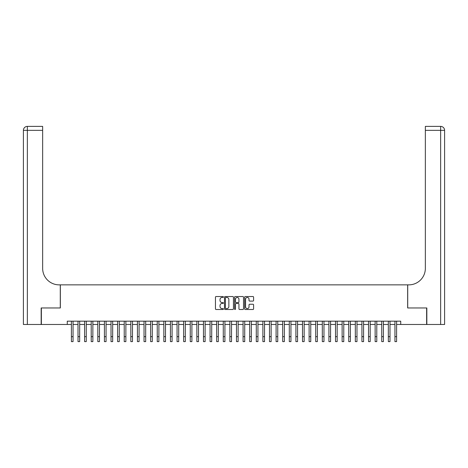<?xml version="1.0" encoding="UTF-8"?>
<svg xmlns="http://www.w3.org/2000/svg" width="468" height="468" viewBox="0 0 468 468"><rect width="100%" height="100%" fill="white"/><g stroke="black" fill="none" stroke-linecap="round" stroke-linejoin="round"><path stroke-width="0.7" d="M223.435 296.987A0.456 0.456 0 0 0 222.984 296.536L216.093 296.536A0.649 0.649 0 0 0 215.45 297.186L215.45 308.851A0.649 0.649 0 0 0 216.093 309.5L222.984 309.5A0.456 0.456 0 0 0 223.435 309.044A0.456 0.456 0 0 0 222.984 308.593L222.089 308.593A2.077 2.077 0 0 1 220.018 306.517L220.018 305.545A2.077 2.077 0 0 1 222.089 303.469L222.984 303.469A0.456 0.456 0 0 0 223.435 303.018A0.456 0.456 0 0 0 222.984 302.562L222.089 302.562A2.077 2.077 0 0 1 220.018 300.491L220.018 299.52A2.077 2.077 0 0 1 222.089 297.443L222.984 297.443A0.456 0.456 0 0 0 223.435 296.987M252.942 301.105A0.649 0.649 0 0 0 253.592 300.456L253.592 297.186A0.649 0.649 0 0 0 252.942 296.536L245.296 296.536A0.649 0.649 0 0 0 244.647 297.186L244.647 308.851A0.649 0.649 0 0 0 245.296 309.5L252.942 309.5A0.649 0.649 0 0 0 253.592 308.851L253.592 304.896A0.649 0.649 0 0 0 252.942 304.247L249.666 304.247A0.649 0.649 0 0 0 249.023 304.896L249.023 306.856A1.732 1.732 0 0 1 247.285 308.593A1.732 1.732 0 0 1 245.554 306.856L245.554 299.175A1.732 1.732 0 0 1 247.285 297.443A1.732 1.732 0 0 1 249.023 299.175L249.023 300.456A0.649 0.649 0 0 0 249.666 301.105L252.942 301.105M67.275 324.476L41.359 324.476L41.359 307.967L60.343 307.967L60.343 284.86L407.657 284.86L407.657 307.967L426.64 307.967L426.64 324.476L400.725 324.476L400.725 321.177L67.275 321.177L67.275 324.476L71.405 324.476M233.433 297.186A0.649 0.649 0 0 0 232.783 296.536L225.137 296.536A0.649 0.649 0 0 0 224.488 297.186L224.488 308.851A0.649 0.649 0 0 0 225.137 309.5L232.783 309.5A0.649 0.649 0 0 0 233.433 308.851L233.433 297.186M235.217 296.536L242.863 296.536A0.649 0.649 0 0 1 243.512 297.186L243.512 308.851A0.649 0.649 0 0 1 242.863 309.5L239.593 309.5A0.649 0.649 0 0 1 238.943 308.851L238.943 304.118A0.649 0.649 0 0 0 238.294 303.469L236.124 303.469A0.649 0.649 0 0 0 235.474 304.118L235.474 309.044A0.456 0.456 0 0 1 235.018 309.5A0.456 0.456 0 0 1 234.567 309.044L234.567 297.186A0.649 0.649 0 0 1 235.217 296.536M73.055 324.476L78.004 324.476M79.659 324.476L84.609 324.476M86.258 324.476L91.213 324.476M92.863 324.476L97.812 324.476M99.468 324.476L104.417 324.476M106.066 324.476L111.021 324.476M112.671 324.476L117.626 324.476M119.276 324.476L124.225 324.476M125.874 324.476L130.829 324.476M132.479 324.476L137.434 324.476M139.084 324.476L144.033 324.476M145.688 324.476L150.637 324.476M152.287 324.476L157.242 324.476M158.892 324.476L163.847 324.476M165.496 324.476L170.446 324.476M172.095 324.476L177.05 324.476M178.7 324.476L183.655 324.476M185.305 324.476L190.254 324.476M191.909 324.476L196.858 324.476M198.508 324.476L203.463 324.476M205.113 324.476L210.062 324.476M211.717 324.476L216.666 324.476M218.316 324.476L223.271 324.476M224.921 324.476L229.876 324.476M231.525 324.476L236.475 324.476M238.124 324.476L243.079 324.476M244.729 324.476L249.684 324.476M251.334 324.476L256.283 324.476M257.938 324.476L262.887 324.476M264.537 324.476L269.492 324.476M271.142 324.476L276.091 324.476M277.746 324.476L282.695 324.476M284.345 324.476L289.3 324.476M290.95 324.476L295.905 324.476M297.554 324.476L302.503 324.476M304.153 324.476L309.108 324.476M310.758 324.476L315.713 324.476M317.362 324.476L322.312 324.476M323.967 324.476L328.916 324.476M330.566 324.476L335.521 324.476M337.171 324.476L342.126 324.476M343.775 324.476L348.724 324.476M350.374 324.476L355.329 324.476M356.979 324.476L361.934 324.476M363.583 324.476L368.532 324.476M370.188 324.476L375.137 324.476M376.787 324.476L381.742 324.476M383.391 324.476L388.341 324.476M389.996 324.476L394.945 324.476M396.595 324.476L400.725 324.476M225.851 297.443A0.456 0.456 0 0 0 225.395 297.9L225.395 308.137A0.456 0.456 0 0 0 225.851 308.593L226.787 308.593A2.077 2.077 0 0 0 228.864 306.517L228.864 299.52A2.077 2.077 0 0 0 226.787 297.443L225.851 297.443M238.943 299.21A1.732 1.732 0 0 0 237.206 297.478A1.732 1.732 0 0 0 235.474 299.21L235.474 301.913A0.649 0.649 0 0 0 236.124 302.562L238.294 302.562A0.649 0.649 0 0 0 238.943 301.913L238.943 299.21M71.405 336.662L73.055 336.662L73.055 341.611L71.405 341.611L71.405 321.177M73.055 336.662L73.055 321.177M41.161 307.967L60.278 307.967L60.278 284.86L59.155 284.86A16.509 16.509 0 0 1 42.647 268.351L42.647 130.35L27.36 130.35L27.36 324.476L41.161 324.476L41.161 307.967M27.36 324.476L23.4 324.476L23.4 130.35A3.96 3.96 0 0 1 27.36 126.389L42.647 126.389L42.647 130.35M42.647 126.389L27.36 126.389A3.96 3.96 0 0 0 23.4 130.35L27.36 130.35L27.36 126.389M59.155 284.86A16.509 16.509 0 0 1 42.647 268.351M426.839 307.967L407.722 307.967L407.722 284.86L408.845 284.86A16.509 16.509 0 0 0 425.353 268.351L425.353 126.389L440.64 126.389A3.96 3.96 0 0 1 444.6 130.35L444.6 324.476L426.839 324.476L426.839 307.967M408.845 284.86A16.509 16.509 0 0 0 425.353 268.351M440.64 324.476L440.64 126.389A3.96 3.96 0 0 1 444.6 130.35L425.353 130.35M78.004 341.611L79.659 341.611L78.004 341.611L78.004 321.177M79.659 341.611L79.659 321.177M84.609 341.611L86.258 341.611L84.609 341.611L84.609 321.177M86.258 341.611L86.258 321.177M91.213 341.611L92.863 341.611L91.213 341.611L91.213 321.177M92.863 341.611L92.863 321.177M97.812 341.611L99.468 341.611L97.812 341.611L97.812 321.177M99.468 341.611L99.468 321.177M104.417 341.611L106.066 341.611L104.417 341.611L104.417 321.177M106.066 341.611L106.066 321.177M111.021 341.611L112.671 341.611L111.021 341.611L111.021 321.177M112.671 341.611L112.671 321.177M117.626 341.611L119.276 341.611L117.626 341.611L117.626 321.177M119.276 341.611L119.276 321.177M124.225 341.611L125.874 341.611L124.225 341.611L124.225 321.177M125.874 341.611L125.874 321.177M130.829 341.611L132.479 341.611L130.829 341.611L130.829 321.177M132.479 341.611L132.479 321.177M137.434 341.611L139.084 341.611L137.434 341.611L137.434 321.177M139.084 341.611L139.084 321.177M144.033 341.611L145.688 341.611L144.033 341.611L144.033 321.177M145.688 341.611L145.688 321.177M150.637 341.611L152.287 341.611L150.637 341.611L150.637 321.177M152.287 341.611L152.287 321.177M157.242 341.611L158.892 341.611L157.242 341.611L157.242 321.177M158.892 341.611L158.892 321.177M163.847 341.611L165.496 341.611L163.847 341.611L163.847 321.177M165.496 341.611L165.496 321.177M170.446 341.611L172.095 341.611L170.446 341.611L170.446 321.177M172.095 341.611L172.095 321.177M177.05 341.611L178.7 341.611L177.05 341.611L177.05 321.177M178.7 341.611L178.7 321.177M183.655 341.611L185.305 341.611L183.655 341.611L183.655 321.177M185.305 341.611L185.305 321.177M190.254 341.611L191.909 341.611L190.254 341.611L190.254 321.177M191.909 341.611L191.909 321.177M196.858 341.611L198.508 341.611L196.858 341.611L196.858 321.177M198.508 341.611L198.508 321.177M203.463 341.611L205.113 341.611L203.463 341.611L203.463 321.177M205.113 341.611L205.113 321.177M210.062 341.611L211.717 341.611L210.062 341.611L210.062 321.177M211.717 341.611L211.717 321.177M216.666 341.611L218.316 341.611L216.666 341.611L216.666 321.177M218.316 341.611L218.316 321.177M223.271 341.611L224.921 341.611L223.271 341.611L223.271 321.177M224.921 341.611L224.921 321.177M229.876 341.611L231.525 341.611L229.876 341.611L229.876 321.177M231.525 341.611L231.525 321.177M236.475 341.611L238.124 341.611L236.475 341.611L236.475 321.177M238.124 341.611L238.124 321.177M243.079 341.611L244.729 341.611L243.079 341.611L243.079 321.177M244.729 341.611L244.729 321.177M249.684 341.611L251.334 341.611L249.684 341.611L249.684 321.177M251.334 341.611L251.334 321.177M256.283 341.611L257.938 341.611L256.283 341.611L256.283 321.177M257.938 341.611L257.938 321.177M262.887 341.611L264.537 341.611L262.887 341.611L262.887 321.177M264.537 341.611L264.537 321.177M269.492 341.611L271.142 341.611L269.492 341.611L269.492 321.177M271.142 341.611L271.142 321.177M276.091 341.611L277.746 341.611L276.091 341.611L276.091 321.177M277.746 341.611L277.746 321.177M282.695 341.611L284.345 341.611L282.695 341.611L282.695 321.177M284.345 341.611L284.345 321.177M289.3 341.611L290.95 341.611L289.3 341.611L289.3 321.177M290.95 341.611L290.95 321.177M295.905 341.611L297.554 341.611L295.905 341.611L295.905 321.177M297.554 341.611L297.554 321.177M302.503 341.611L304.153 341.611L302.503 341.611L302.503 321.177M304.153 341.611L304.153 321.177M309.108 341.611L310.758 341.611L309.108 341.611L309.108 321.177M310.758 341.611L310.758 321.177M315.713 341.611L317.362 341.611L315.713 341.611L315.713 321.177M317.362 341.611L317.362 321.177M322.312 341.611L323.967 341.611L322.312 341.611L322.312 321.177M323.967 341.611L323.967 321.177M328.916 341.611L330.566 341.611L328.916 341.611L328.916 321.177M330.566 341.611L330.566 321.177M335.521 341.611L337.171 341.611L335.521 341.611L335.521 321.177M337.171 341.611L337.171 321.177M342.126 341.611L343.775 341.611L342.126 341.611L342.126 321.177M343.775 341.611L343.775 321.177M348.724 341.611L350.374 341.611L348.724 341.611L348.724 321.177M350.374 341.611L350.374 321.177M355.329 341.611L356.979 341.611L355.329 341.611L355.329 321.177M356.979 341.611L356.979 321.177M361.934 341.611L363.583 341.611L361.934 341.611L361.934 321.177M363.583 341.611L363.583 321.177M368.532 341.611L370.188 341.611L368.532 341.611L368.532 321.177M370.188 341.611L370.188 321.177M375.137 341.611L376.787 341.611L375.137 341.611L375.137 321.177M376.787 341.611L376.787 321.177M381.742 341.611L383.391 341.611L381.742 341.611L381.742 321.177M383.391 341.611L383.391 321.177M388.341 341.611L389.996 341.611L388.341 341.611L388.341 321.177M389.996 341.611L389.996 321.177M394.945 341.611L396.595 341.611L394.945 341.611L394.945 321.177M396.595 341.611L396.595 321.177M78.004 336.662L79.659 336.662M84.609 336.662L86.258 336.662M91.213 336.662L92.863 336.662M97.812 336.662L99.468 336.662M104.417 336.662L106.066 336.662M111.021 336.662L112.671 336.662M117.626 336.662L119.276 336.662M124.225 336.662L125.874 336.662M130.829 336.662L132.479 336.662M137.434 336.662L139.084 336.662M144.033 336.662L145.688 336.662M150.637 336.662L152.287 336.662M157.242 336.662L158.892 336.662M163.847 336.662L165.496 336.662M170.446 336.662L172.095 336.662M177.05 336.662L178.7 336.662M183.655 336.662L185.305 336.662M190.254 336.662L191.909 336.662M196.858 336.662L198.508 336.662M203.463 336.662L205.113 336.662M210.062 336.662L211.717 336.662M216.666 336.662L218.316 336.662M223.271 336.662L224.921 336.662M229.876 336.662L231.525 336.662M236.475 336.662L238.124 336.662M243.079 336.662L244.729 336.662M249.684 336.662L251.334 336.662M256.283 336.662L257.938 336.662M262.887 336.662L264.537 336.662M269.492 336.662L271.142 336.662M276.091 336.662L277.746 336.662M282.695 336.662L284.345 336.662M289.3 336.662L290.95 336.662M295.905 336.662L297.554 336.662M302.503 336.662L304.153 336.662M309.108 336.662L310.758 336.662M315.713 336.662L317.362 336.662M322.312 336.662L323.967 336.662M328.916 336.662L330.566 336.662M335.521 336.662L337.171 336.662M342.126 336.662L343.775 336.662M348.724 336.662L350.374 336.662M355.329 336.662L356.979 336.662M361.934 336.662L363.583 336.662M368.532 336.662L370.188 336.662M375.137 336.662L376.787 336.662M381.742 336.662L383.391 336.662M388.341 336.662L389.996 336.662M394.945 336.662L396.595 336.662"/></g></svg>
